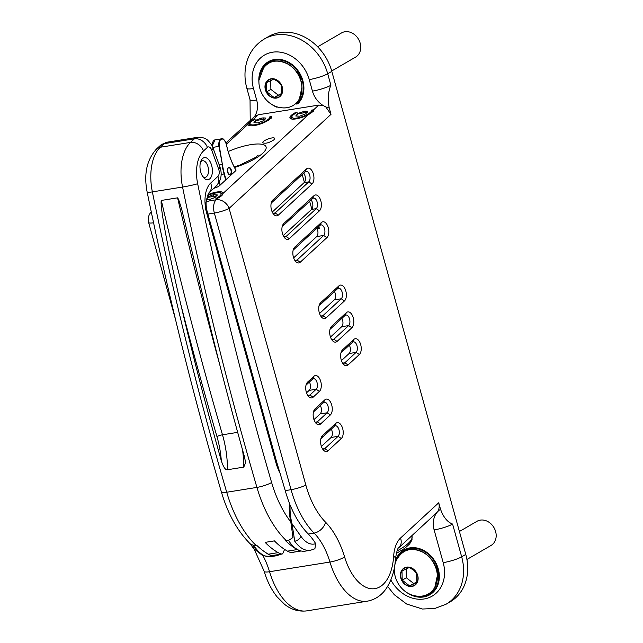 <?xml version="1.0" encoding="UTF-8"?>
<svg xmlns="http://www.w3.org/2000/svg" width="643" height="643" viewBox="0 0 643 643"><rect width="100%" height="100%" fill="white"/><g stroke="black" fill="none" stroke-linecap="round" stroke-linejoin="round"><path stroke-width="0.96" d="M225.966 142.883L254.483 116.568L258.325 114.767L318.743 105.09L323.212 105.556L325.768 106.883L331.008 114.325L329.256 108.016A20.97 17.281 59.8 0 1 325.768 106.883M260.077 74.387A25.157 20.737 59.8 0 1 268.726 62.307A25.157 20.737 59.8 0 1 298.296 72.048A25.157 20.737 59.8 0 1 296.527 104.021C299.863 101.136 302.025 97.318 303.014 92.552A25.157 20.737 -120.2 0 0 302.411 80.632L295.732 67.869M277.913 107.003L276.836 107.18A25.857 21.307 59.8 0 1 271.065 103.925M259.008 83.164A25.857 21.307 59.8 0 1 268.372 61.704A25.857 21.307 59.8 0 1 298.384 71.164A25.857 21.307 59.8 0 1 297.781 103.82L296.527 104.021M318.743 105.09L313.647 109.792C313.503 111.223 311.783 112.814 308.479 114.558A12.579 3.577 159.9 0 1 289.953 117.982A12.579 3.577 159.9 0 1 295.057 112.766L297.074 112.445L296.351 112.822M207.994 194.652A12.579 3.577 159.9 0 1 223.073 192.9A12.579 3.577 159.9 0 1 223.129 193.342C222.984 194.765 221.264 196.356 217.961 198.108L215.952 198.43A10.481 2.982 159.9 0 0 220.26 192.908A10.481 2.982 159.9 0 0 207.737 195.432M226.368 144.265L248.069 124.236A12.579 3.577 159.9 0 0 248.126 124.678A12.579 3.577 159.9 0 0 260.447 123.978A12.579 3.577 159.9 0 0 271.82 116.487L269.811 116.809A10.481 2.982 159.9 0 1 262.135 122.717A10.481 2.982 159.9 0 1 250.674 124.549A10.481 2.982 159.9 0 1 255.247 119.14L253.238 119.469L258.325 114.767M313.647 109.792L311.63 110.114A10.481 2.982 159.9 0 1 303.954 116.013A10.481 2.982 159.9 0 1 292.501 117.854A10.481 2.982 159.9 0 1 297.074 112.445M263.075 117.886L265.953 118.039L263.839 120.571L257.827 122.893L253.937 122.684L256.051 120.161L261.114 118.208L263.075 117.886L263.574 119.26M207.335 197.039L213.372 194.684L217.262 194.893L215.148 197.417L210.084 199.37L206.564 199.603M273.95 139.788C269.087 142.891 265.366 143.887 262.786 142.762C261.886 140.632 274.328 136.139 274.657 138.478L273.95 139.788M235.515 169.479A5.594 1.591 159.9 0 1 235.989 169.865A5.594 1.591 159.9 0 1 235.386 171.038L219.721 185.497A5.594 1.591 -20.1 0 1 213.822 188.295M304.903 111.191L297.878 113.457L295.756 115.989L299.646 116.19L305.658 113.867L307.78 111.343L304.903 111.191L305.401 112.557M290.724 118.73L290.515 118.175L293.208 114.51L294.052 114.374M268.195 120.345L269.304 119.043L271.651 117.966M292.428 115.418L291.528 116.471M296.278 116.013L298.006 113.803L307.675 112.195M271.627 117.854L269.811 116.809M255.247 119.14L254.532 119.518M253.446 120.048L253.238 119.469C249.998 121.39 248.278 122.982 248.069 124.236M313.446 111.159L311.63 110.114M295.274 113.345L295.057 112.766M303.432 112.871L302.933 111.504M276.836 107.18L271.651 104.287M259.049 79.917L264.586 65.425L265.607 65.264M439.282 578.322L435.85 563.766A25.157 20.737 -120.2 0 0 404.294 550.585A25.157 20.737 -120.2 0 0 404.23 550.625M319.531 313.503L334.256 299.903A5.594 3.022 80.9 0 0 334.481 291.544M330.486 337.053L341.69 326.708A5.594 3.022 80.9 0 0 341.915 318.349M341.441 360.602L349.125 353.505A5.594 3.022 80.9 0 0 349.35 345.154M321.387 446.435L331.105 437.465A5.594 3.022 -99.1 0 0 331.33 429.114M313.953 419.63L320.15 413.915A5.594 3.022 -99.1 0 0 320.375 405.564M306.526 392.825L309.195 390.365A5.594 3.022 -99.1 0 0 309.42 382.014M293.642 257.859L316.694 236.576A5.594 3.022 80.9 0 0 317.594 229.953A5.594 3.022 80.9 0 0 317.224 228.86A8.664 4.678 80.9 0 0 317.063 228.096A8.664 4.678 80.9 0 1 317.224 228.86L319.547 228.49A5.594 3.022 80.9 0 0 318.518 226.746M302.21 174.478L304.396 182.347M309.645 201.275L311.831 209.152M261.613 119.574L261.114 118.208M254.451 122.709L256.179 120.498L265.848 118.891M207.247 197.514L217.157 195.745M394.416 569.497A25.857 21.307 59.8 0 1 394.392 567.528M395.22 561.773A25.857 21.307 59.8 0 1 403.876 550.022M205.197 205.205A25.157 13.583 -99.1 0 1 210.687 183.062A11.18 8.857 -132.7 0 1 208.983 192.755L205.197 205.205A17.056 9.203 80.9 0 0 206.266 211.547A5.594 0.956 -15.5 0 0 207.006 210.8A5.594 0.956 -15.5 0 0 206.99 210.743M167.067 142.199L197.272 137.361A16.774 9.058 80.9 0 0 194.411 138.816L164.206 143.654A16.774 9.058 80.9 0 1 167.067 142.199L160.3 145.503L156.41 149.096C146.7 159.906 143.63 174.309 147.199 192.289A11.18 0.756 -11.6 0 0 152.359 191.879A2096.71 1132.002 80.9 0 0 226.706 492.241A97.849 52.83 80.9 0 0 255.954 545.344L254.435 545.859L250.191 543.825C237.396 531.014 227.791 513.717 221.377 491.935A11.18 2.138 -16.3 0 0 226.706 492.241L256.919 487.402A97.849 52.83 80.9 0 0 286.159 540.514L285.468 540.618A1.399 0.756 80.9 0 0 285.942 540.811L288.643 540.385L286.159 540.514M255.954 545.344L256.653 545.232A97.849 52.83 80.9 0 0 268.42 554.186A34.947 18.864 80.9 0 0 271.933 555.6A2.797 1.511 80.9 0 0 272.278 555.616L282.036 554.049A2.797 1.511 -99.1 0 1 281.69 554.033A34.947 18.864 -99.1 0 1 278.178 552.626A97.849 52.83 -99.1 0 1 265.109 542.37L274.4 540.884A97.849 52.83 80.9 0 0 287.477 551.139A34.947 18.864 80.9 0 0 290.99 552.546A2.797 1.511 80.9 0 0 291.327 552.562L301.085 551.003A2.797 1.511 -99.1 0 1 300.747 550.987A34.947 18.864 -99.1 0 1 297.235 549.572A97.849 52.83 -99.1 0 1 285.468 540.618M284.6 549.387L282.888 553.261A2.797 1.511 -99.1 0 1 282.036 554.049M279.231 554.499A55.909 30.189 80.9 0 1 279.319 554.676A34.947 18.864 -99.1 0 1 275.951 555.833A34.947 18.864 -99.1 0 1 265.704 552.538M253.125 545.819L255.239 547.539A5.594 3.167 144.8 0 1 252.281 546.703L253.623 548.479L262.794 555.665L270.84 556.645A34.947 18.864 -99.1 0 1 255.239 547.539M288.53 540.401A34.947 18.864 80.9 0 0 305.232 551.139L310.344 550.32L314.893 548.776L315.681 543.648A55.909 30.189 80.9 0 0 308.278 534.011A78.277 42.261 -99.1 0 1 290.122 504.956A34.947 18.864 80.9 0 0 291.986 523.635L300.996 536.407A5.594 3.167 144.8 0 1 294.735 541.213L291.986 523.635M242.507 449.779A69.894 37.736 -99.1 0 1 243.769 467.123L245.57 462.759L244.581 457.141A2096.71 1132.002 80.9 0 1 203.847 299.943L181.559 208.726L178.585 199.386L177.589 197.859A2516.051 1358.394 80.9 0 0 219.866 365.16M161.321 200.463C159.432 205.84 170.54 261.13 180.611 303.657A2520.238 1360.66 80.9 0 0 216.964 436.629A4.196 0.788 163.8 0 1 222.478 434.789A2516.051 1358.394 -99.1 0 1 161.321 200.439L177.581 197.835M216.964 436.629A65.699 35.469 -99.1 0 1 221.345 460.862C223.507 467.3 225.556 470.258 227.501 469.728A69.894 37.736 80.9 0 0 222.478 434.789L237.677 432.361M221.345 460.862A2096.71 1132.002 -99.1 0 1 180.611 303.657M243.769 467.123L227.501 469.728M200.512 162.173A8.383 4.525 -99.1 0 1 201.098 161.497A8.383 4.525 -99.1 0 1 202.529 160.766A8.383 4.525 -99.1 0 1 208.324 168.337A8.383 4.525 -99.1 0 1 205.181 177.331A8.383 4.525 -99.1 0 1 202.826 176.624M202.505 158.604A11.18 6.036 80.9 0 0 201.002 160.822A11.18 6.036 80.9 0 0 203.71 177.765A11.18 6.036 80.9 0 0 212.359 169.672A11.18 6.036 80.9 0 0 202.505 158.604M210.687 183.062L217.953 176.351A5.594 3.022 80.9 0 0 218.62 169.005L211.724 150.116A5.594 3.022 80.9 0 0 207.384 147.4L203.493 150.984A30.751 16.605 80.9 0 0 197.658 183.721A2085.522 1125.957 80.9 0 0 271.611 482.483A86.66 46.786 80.9 0 0 290.813 521.971A36.346 19.62 -99.1 0 1 289.43 503.236A78.277 42.261 -99.1 0 1 285.251 490.617L276.546 461.586L207.014 210.848M290.813 521.971L292.983 537.508L288.643 540.385M290.122 504.956L289.318 505.085M213.95 196.26L213.372 194.684M206.202 201.773L209.875 200.801A10.481 2.982 159.9 0 1 206.218 201.605M323.212 105.556A20.97 17.281 59.8 0 1 312.434 91.105L309.243 79.595A33.549 27.649 -120.2 0 0 272.528 52.212A33.549 27.649 -120.2 0 0 253.479 88.525A13.977 2.395 -15.5 0 1 246.856 88.284C244.79 80.817 244.436 73.415 245.779 66.076C248.15 54.141 254.339 45.114 264.337 38.99A47.526 39.167 59.8 0 1 327.705 73.76L330.896 85.27C328.099 91.764 327.552 99.343 329.256 108.016M264.337 38.99L268.444 36.603A47.526 39.167 59.8 0 1 331.812 71.373L465.773 554.427A47.526 39.167 59.8 0 1 450.148 601.848L446.041 604.235L434.708 608.519L422.467 609.017L406.601 604.002L394.288 594.719L387.608 586.376M440.535 509.28L438.735 502.778C439.675 506.523 439.137 509.69 437.127 512.294A20.97 17.281 59.8 0 1 440.535 509.28C443.445 517.253 447.464 522.18 452.592 524.069A13.977 2.395 164.5 0 1 434.121 529.904A20.97 17.281 59.8 0 1 437.127 512.294L398.805 547.772A11.18 8.857 47.3 0 0 400.509 538.062A30.751 16.605 80.9 0 0 393.637 556.316A11.18 3.673 3.8 0 1 395.501 558.542C396.715 551.276 397.816 547.691 398.805 547.772M394.44 571.523A25.857 21.307 59.8 0 1 394.247 568.308M395.284 561.154A25.857 21.307 59.8 0 1 403.804 550.062A25.857 21.307 59.8 0 1 435.223 561.717A25.857 21.307 59.8 0 1 429.781 594.783A25.857 21.307 59.8 0 1 406.497 592.283M395.517 562.746A25.157 20.737 59.8 0 1 404.158 550.665A25.157 20.737 59.8 0 1 434.724 562.006A25.157 20.737 59.8 0 1 429.436 594.18A25.157 20.737 59.8 0 1 414.655 595.699M436.018 588.715A25.157 20.737 59.8 0 1 430.802 593.385L429.436 594.18M459.415 531.496L476.977 521.304A13.977 11.518 59.8 0 1 489.845 522.872A13.977 11.518 59.8 0 1 491.019 545.473L466.922 559.474M175.515 319.483L148.629 222.526A11.18 1.913 -15.5 0 0 153.573 222.775M319.402 391.394A8.383 4.525 80.9 0 0 320.407 380.375A8.383 4.525 80.9 0 0 313.888 376.292L307.619 382.079A8.383 4.525 80.9 0 0 306.494 383.734A8.383 4.525 80.9 0 0 308.527 396.442A8.383 4.525 80.9 0 0 313.141 397.181L319.402 391.394L316.163 389.248L309.894 395.035A5.594 3.022 -99.1 0 1 308.937 395.517A5.594 3.022 -99.1 0 1 307.635 395.228M306.02 385.165A5.594 3.022 -99.1 0 1 306.213 384.964L312.482 379.177A5.594 3.022 -99.1 0 1 313.438 378.695A5.594 3.022 -99.1 0 1 317.103 382.802A5.594 3.022 -99.1 0 1 316.163 389.248L309.195 390.365M330.357 414.944A8.383 4.525 80.9 0 0 331.362 403.925A8.383 4.525 80.9 0 0 324.844 399.842L315.054 408.876A8.383 4.525 80.9 0 0 313.929 410.539A8.383 4.525 80.9 0 0 315.962 423.239A8.383 4.525 80.9 0 0 320.568 423.986L330.357 414.944L327.118 412.798L317.329 421.84A5.594 3.022 -99.1 0 1 316.372 422.322A5.594 3.022 -99.1 0 1 315.062 422.025M313.454 411.97A5.594 3.022 -99.1 0 1 313.647 411.769L323.437 402.727A5.594 3.022 -99.1 0 1 324.394 402.245A5.594 3.022 -99.1 0 1 328.067 406.352A5.594 3.022 -99.1 0 1 327.118 412.798L320.15 413.915M341.32 438.494A8.383 4.525 80.9 0 0 342.317 427.474A8.383 4.525 80.9 0 0 335.799 423.391L322.489 435.681A8.383 4.525 80.9 0 0 321.355 437.336A8.383 4.525 80.9 0 0 323.397 450.044A8.383 4.525 80.9 0 0 328.002 450.783L341.32 438.494L338.073 436.348L324.763 448.637A5.594 3.022 -99.1 0 1 323.807 449.127A5.594 3.022 -99.1 0 1 322.497 448.83M320.889 438.767A5.594 3.022 -99.1 0 1 321.082 438.566L334.392 426.277A5.594 3.022 -99.1 0 1 335.349 425.795A5.594 3.022 -99.1 0 1 339.022 429.902A5.594 3.022 -99.1 0 1 338.073 436.348L331.105 437.465M278.347 215.108L312.048 184.002A8.383 4.525 80.9 0 0 313.045 172.983A8.383 4.525 80.9 0 0 306.526 168.9L272.825 200.005A8.383 4.525 80.9 0 0 271.7 201.661A8.383 4.525 80.9 0 0 273.733 214.368A8.383 4.525 80.9 0 0 278.347 215.108L275.1 212.962A5.594 3.022 -99.1 0 1 274.143 213.452A5.594 3.022 -99.1 0 1 272.841 213.154M271.225 203.1A5.594 3.022 -99.1 0 1 271.426 202.899L305.128 171.785A5.594 3.022 -99.1 0 1 306.076 171.303A5.594 3.022 -99.1 0 1 309.749 175.402A5.594 3.022 -99.1 0 1 308.801 181.856L275.1 212.962L273.09 213.291M272.246 212.053L304.155 182.604A5.594 3.022 80.9 0 0 305.055 175.973A5.594 3.022 80.9 0 0 303.657 173.144M313.961 195.697L283.78 223.555A8.383 4.525 80.9 0 0 282.655 225.211A8.383 4.525 80.9 0 0 284.688 237.918A8.383 4.525 80.9 0 0 289.302 238.657L319.475 210.808A8.383 4.525 80.9 0 0 320.479 199.78A8.383 4.525 80.9 0 0 313.961 195.697L312.554 198.591A5.594 3.022 -99.1 0 1 313.511 198.1A5.594 3.022 -99.1 0 1 317.184 202.207A5.594 3.022 -99.1 0 1 316.235 208.662L286.055 236.511A5.594 3.022 -99.1 0 1 285.106 237.002A5.594 3.022 -99.1 0 1 283.796 236.704M282.181 226.649A5.594 3.022 -99.1 0 1 282.381 226.449L312.554 198.591M283.201 235.603L311.59 209.401A5.594 3.022 80.9 0 0 312.49 202.778A5.594 3.022 80.9 0 0 311.083 199.949M300.257 262.207L326.909 237.605A8.383 4.525 80.9 0 0 327.914 226.585A8.383 4.525 80.9 0 0 321.396 222.502L294.743 247.105A8.383 4.525 80.9 0 0 293.61 248.761A8.383 4.525 80.9 0 0 295.651 261.468A8.383 4.525 80.9 0 0 300.257 262.207L297.01 260.069A5.594 3.022 -99.1 0 1 296.061 260.552A5.594 3.022 -99.1 0 1 294.751 260.254M293.144 250.199A5.594 3.022 -99.1 0 1 293.337 249.998L319.989 225.396A5.594 3.022 -99.1 0 1 320.945 224.905A5.594 3.022 -99.1 0 1 324.611 229.012A5.594 3.022 -99.1 0 1 323.67 235.459L297.01 260.069L295 260.391M326.138 317.851L344.471 300.932A8.383 4.525 80.9 0 0 345.476 289.905A8.383 4.525 80.9 0 0 338.957 285.83L320.624 302.749A8.383 4.525 80.9 0 0 319.499 304.404A8.383 4.525 80.9 0 0 321.532 317.112A8.383 4.525 80.9 0 0 326.138 317.851L322.899 315.705A5.594 3.022 -99.1 0 1 321.942 316.195A5.594 3.022 -99.1 0 1 320.64 315.898M319.024 305.835A5.594 3.022 -99.1 0 1 319.217 305.634L337.551 288.715A5.594 3.022 -99.1 0 1 338.507 288.233A5.594 3.022 -99.1 0 1 342.172 292.332A5.594 3.022 -99.1 0 1 341.232 298.786L322.899 315.705L320.881 316.026M337.101 341.401L351.906 327.737A8.383 4.525 80.9 0 0 352.911 316.71A8.383 4.525 80.9 0 0 346.392 312.627L331.579 326.298A8.383 4.525 80.9 0 0 330.454 327.954A8.383 4.525 80.9 0 0 332.487 340.661A8.383 4.525 80.9 0 0 337.101 341.401L333.854 339.255A5.594 3.022 -99.1 0 1 332.897 339.745A5.594 3.022 -99.1 0 1 331.595 339.448M329.98 329.385A5.594 3.022 -99.1 0 1 330.18 329.184L344.986 315.52A5.594 3.022 -99.1 0 1 345.942 315.03A5.594 3.022 -99.1 0 1 349.607 319.137A5.594 3.022 -99.1 0 1 348.659 325.591L333.854 339.255L331.844 339.576M348.056 364.951L359.341 354.534A8.383 4.525 80.9 0 0 360.337 343.515A8.383 4.525 80.9 0 0 353.819 339.432L342.534 349.848A8.383 4.525 80.9 0 0 341.409 351.504A8.383 4.525 80.9 0 0 343.442 364.211A8.383 4.525 80.9 0 0 348.056 364.951L344.809 362.805A5.594 3.022 -99.1 0 1 343.852 363.295A5.594 3.022 -99.1 0 1 342.55 362.998M340.935 352.935A5.594 3.022 -99.1 0 1 341.136 352.734L352.42 342.317A5.594 3.022 -99.1 0 1 353.369 341.835A5.594 3.022 -99.1 0 1 357.042 345.942A5.594 3.022 -99.1 0 1 356.093 352.388L344.809 362.805L342.799 363.126M317.594 229.953A5.594 3.022 80.9 0 0 317.224 228.86M207.906 214.079L214.344 213.042A11.18 1.913 -15.5 0 0 229.109 208.372A11.18 8.857 -132.7 0 0 216.136 199.796L209.875 200.801M317.666 46.81L341.537 32.938A13.977 11.518 59.8 0 1 354.414 34.513A13.977 11.518 59.8 0 1 355.579 57.114L331.708 70.987M281.184 84.924L278.114 81.677L273.773 79.169L266.564 82.601L266.749 91.788L274.159 97.543L281.369 94.111L281.184 84.924M270.695 80.198L270.888 89.393L266.749 91.788M270.888 89.393L278.29 95.14L274.159 97.543M278.29 95.14L281.473 93.589M416.616 573.283L413.545 570.036L409.205 567.528L401.996 570.968L402.188 580.155L409.591 585.902L416.809 582.47L416.616 573.283M406.127 568.565L406.32 577.752L402.188 580.155M406.32 577.752L413.73 583.498L409.591 585.902M413.73 583.498L416.913 581.947M268.726 62.307L270.092 61.511A25.157 20.737 59.8 0 1 276.731 59.293M430.456 594.373A25.857 21.307 59.8 0 1 422.797 596.399M264.586 65.425A25.857 21.307 59.8 0 1 269.063 61.318M250.215 120.506L250.047 99.794A13.977 2.395 -15.5 0 0 256.67 100.035A20.97 17.281 59.8 0 1 254.483 116.568M253.479 88.525L256.67 100.035M308.479 114.558L223.129 193.342M217.961 198.108L216.136 199.796A11.18 6.036 80.9 0 0 214.344 213.042L291.062 489.685A78.277 42.261 80.9 0 0 314.089 533.079A55.909 30.189 -99.1 0 1 329.947 562.046A58.706 31.7 80.9 0 0 367.37 601.173C378.076 599.075 383.839 592.283 386.66 587.871C391.82 579.825 394.77 570.052 395.501 558.542M393.637 556.316A47.526 25.656 -99.1 0 1 372.868 588.819A47.526 25.656 -99.1 0 1 344.6 556.967A67.097 36.225 80.9 0 0 325.567 522.212A67.097 36.225 -99.1 0 1 305.835 485.015L229.109 208.372L331.008 114.325M234.486 167.461A30.751 8.745 -20.1 0 0 264.948 150.8A30.751 8.745 -20.1 0 0 250.939 144.627A30.751 8.745 -20.1 0 0 228.185 151.531M290.933 118.103L290.515 118.175M303.544 92.471L303.014 92.552M302.837 80.568L302.411 80.632M436.284 563.702L435.85 563.766M315.681 543.648A29.353 15.85 -99.1 0 1 300.996 536.407M206.266 211.547L275.799 462.277A36.346 19.62 80.9 0 0 280.854 474.751M287.477 551.139L297.235 549.572M268.42 554.186L278.178 552.626M290.99 552.546L300.747 550.987M271.933 555.6L281.69 554.033M156.41 149.096A11.18 8.857 47.3 0 1 160.316 147.239A41.932 22.642 80.9 0 0 152.359 191.879L182.564 187.041A11.18 0.756 -11.6 0 0 197.658 183.721M160.3 145.503A11.18 8.857 47.3 0 1 164.206 143.654L160.316 147.239L190.521 142.4A11.18 8.857 47.3 0 1 203.493 150.984M207.384 147.4A11.18 8.857 47.3 0 0 194.411 138.816L190.521 142.4A41.932 22.642 80.9 0 0 182.564 187.041A2096.71 1132.002 80.9 0 0 256.919 487.402A11.18 2.138 -16.3 0 0 271.611 482.483M208.975 192.763L216.249 186.052C221.216 180.474 222.414 174.004 219.834 166.65L212.937 147.769A11.18 3.183 159.9 0 1 211.724 150.116M219.834 166.65A11.18 3.183 159.9 0 1 218.62 169.005M216.249 186.052A11.18 8.857 -132.7 0 0 217.953 176.351M275.799 462.277A5.594 0.956 -15.5 0 0 276.546 461.586M310.344 550.32A34.947 18.864 -99.1 0 1 294.735 541.213M330.896 85.27A13.977 2.395 164.5 0 1 312.434 91.105M331.812 71.373L327.705 73.76A13.977 2.395 164.5 0 1 309.243 79.595M452.592 524.069L461.666 556.814A13.977 2.395 164.5 0 1 443.204 562.649L434.121 529.904M390.823 579.954A33.549 27.649 -120.2 0 0 427.844 598.07A33.549 27.649 -120.2 0 0 443.204 562.649M317.988 227.236L318.799 227.108M306.952 610.85A58.706 31.7 -99.1 0 1 269.538 571.715A11.18 2.267 163.3 0 1 264.185 571.354C267.183 581.312 271.475 589.808 277.069 596.849L284.463 604.235C288.53 607.547 296.126 612.2 306.952 610.85L367.37 601.173M344.6 556.967A11.18 2.267 163.3 0 1 329.947 562.046L269.538 571.715A55.909 30.189 80.9 0 0 263.003 555.745M312.482 379.177L313.888 376.292M323.437 402.727L324.844 399.842M334.392 426.277L335.799 423.391M315.311 422.162L317.329 421.84L320.568 423.986M322.746 448.959L324.763 448.637L328.002 450.783M307.884 395.357L309.894 395.035L313.141 397.181M312.048 184.002L308.801 181.856L304.155 182.604M271.426 202.899L272.825 200.005M305.128 171.785L306.526 168.9M283.78 223.555L282.381 226.449M311.59 209.401L316.235 208.662L319.475 210.808M284.045 236.841L286.055 236.511L289.302 238.657M326.909 237.605L323.67 235.459L316.694 236.576M293.337 249.998L294.743 247.105M319.989 225.396L321.396 222.502M344.471 300.932L341.232 298.786L334.256 299.903M319.217 305.634L320.624 302.749M337.551 288.715L338.957 285.83M351.906 327.737L348.659 325.591L341.69 326.708M330.18 329.184L331.579 326.298M344.986 315.52L346.392 312.627M359.341 354.534L356.093 352.388L349.125 353.505M341.136 352.734L342.534 349.848M352.42 342.317L353.819 339.432M322.489 435.681L321.082 438.566M315.054 408.876L313.647 411.769M307.619 382.079L306.213 384.964M285.251 490.617L291.062 489.685A11.18 1.913 164.5 0 0 305.835 485.015M438.735 502.778L400.509 538.062M325.567 522.212A11.18 7.507 135.4 0 1 314.089 533.079L308.278 534.011M281.425 94.28A9.878 8.142 -120.2 0 0 278.009 80.978A9.878 8.142 -120.2 0 0 266.315 82.545A9.878 8.142 -120.2 0 0 269.73 95.847A9.878 8.142 -120.2 0 0 281.425 94.28M281.61 94.473A10.167 8.375 -120.2 0 0 273.637 78.792A10.167 8.375 -120.2 0 0 266.266 92.037A10.167 8.375 -120.2 0 0 281.61 94.473M295.169 104.045A24.426 20.126 -120.2 0 0 299.413 98.934A24.426 20.126 -120.2 0 0 302.009 87.392A24.426 20.126 -120.2 0 0 290.957 66.052A24.426 20.126 -120.2 0 0 288.699 64.477C276.506 58.288 267.319 60.659 261.122 71.59C253.848 86.773 265.382 106.625 282.173 107.823A24.442 20.15 -120.2 0 0 299.308 99.014A24.442 20.15 -120.2 0 0 290.033 65.49A24.442 20.15 -120.2 0 0 261.106 71.614M289.045 64.694C296.953 70.031 301.27 77.465 301.993 86.99A23.759 19.579 -120.2 0 0 291.239 66.221A23.759 19.579 -120.2 0 0 289.045 64.694L288.699 64.477A24.426 20.126 -120.2 0 0 270.84 62.17M416.865 582.646A9.878 8.142 -120.2 0 0 413.441 569.336A9.878 8.142 -120.2 0 0 401.746 570.904A9.878 8.142 -120.2 0 0 405.17 584.206A9.878 8.142 -120.2 0 0 416.865 582.646M417.042 582.831A10.167 8.375 -120.2 0 0 409.069 567.15A10.167 8.375 -120.2 0 0 401.698 580.396A10.167 8.375 -120.2 0 0 417.042 582.831M430.601 592.404A24.426 20.126 -120.2 0 0 434.845 587.3A24.426 20.126 -120.2 0 0 437.441 575.75A24.426 20.126 -120.2 0 0 426.389 554.411A24.426 20.126 -120.2 0 0 424.131 552.835C411.946 546.654 402.751 549.018 396.554 559.949C389.28 575.131 400.814 594.984 417.604 596.182A24.442 20.15 -120.2 0 0 434.748 587.372A24.442 20.15 -120.2 0 0 425.465 553.848A24.442 20.15 -120.2 0 0 396.538 559.981M424.476 553.052C432.393 558.397 436.71 565.824 437.425 575.348A23.759 19.579 -120.2 0 0 426.671 554.579A23.759 19.579 -120.2 0 0 424.476 553.052L424.131 552.835A24.426 20.126 -120.2 0 0 406.272 550.529M465.773 554.427L461.666 556.814A47.526 39.167 59.8 0 1 446.041 604.235M396.996 550.947A34.248 9.733 -20.1 0 0 411.954 536.182L411.809 535.764M225.974 179.727L224.415 173.867A55.636 30.036 -99.1 0 1 222.374 164.415L219.343 146.331A6.711 3.625 -99.1 0 1 221.658 139.089A6.711 3.625 -99.1 0 1 226.368 144.474A56.19 30.334 80.9 0 0 235.097 168.731A6.711 3.625 -99.1 0 1 235.844 170.516M231.231 169.792A3.778 2.042 80.9 0 0 227.598 168.779A3.778 2.042 80.9 0 0 229.551 174.824A3.778 2.042 80.9 0 0 231.231 169.792M219.303 181.961L220.147 185.112M212.881 141.958A6.711 3.625 80.9 0 0 212.222 146.065M220.211 185.047L219.359 181.856M212.319 146.274A6.993 3.77 -99.1 0 1 215.067 139.852L212.174 145.961M224.303 140.134A6.993 3.77 80.9 0 0 221.57 138.808A6.993 3.77 80.9 0 0 218.966 146.395L219.343 146.331M212.793 147.384L218.966 146.395L222.374 164.415M219.207 164.929L221.988 164.487A55.909 30.189 80.9 0 0 224.045 173.98L224.415 173.867M221.104 174.446L224.045 173.98L225.653 180.024M227.662 168.603A3.496 1.889 -99.1 0 1 228.675 167.719A3.496 1.889 -99.1 0 1 230.861 169.929A3.496 1.889 -99.1 0 1 229.776 174.623A3.496 1.889 -99.1 0 1 228.538 174.1M207.134 197.835C205.792 201.203 205.752 205.527 207.006 210.8L207.263 211.708M270.84 556.645L275.951 555.833M147.199 192.289C168.04 293.996 192.771 393.878 221.377 491.935M212.937 147.769C213.203 146.99 211.507 144.506 207.842 140.335C207.319 139.877 204.032 136.758 197.272 137.361M256.895 545.465L254.435 545.859M252.281 546.703L250.392 544.018M254.845 119.276C248.616 122.885 249.331 123.432 249.243 125.698M207.761 195.351L213.388 193.358L218.893 192.514L221.007 192.796L222.824 194.274M254.194 549.17L264.185 571.354M301.993 86.99L299.397 98.966C295.531 105.428 289.784 108.378 282.173 107.823M437.425 575.348L434.837 587.332C430.963 593.786 425.224 596.736 417.604 596.182M246.856 88.284L250.047 99.794M396.225 553.527L404.929 548.174L409.647 543.922L412.018 539.871L411.954 536.182M151.266 211.869A11.18 11.18 0 0 0 148.629 222.526M258.269 155.132L255.134 157.639L239.927 165.034L234.205 166.915M291.07 119.003C291.986 115.499 289.382 117.307 296.672 112.573M220.107 185.144L219.271 182.025M215.067 139.852L221.57 138.808C222.96 137.923 224.576 139.804 226.408 144.45C228.337 153.396 231.239 161.449 235.105 168.635L236.029 170.99M229.776 174.623C229.221 175.676 228.434 174.213 227.413 170.218C228.136 167.807 228.554 166.971 228.675 167.719"/></g></svg>
